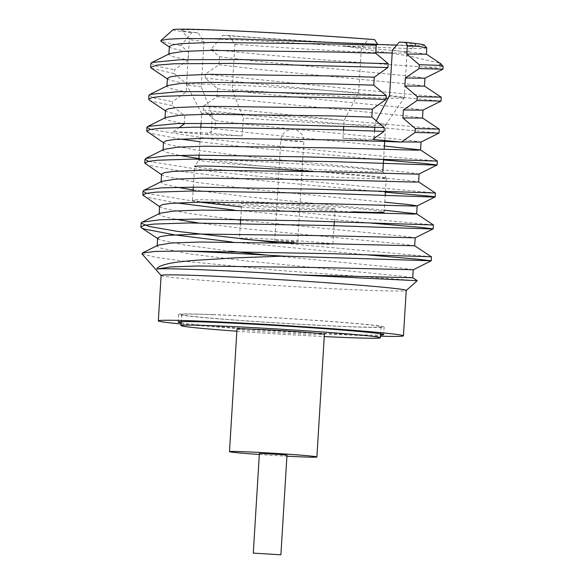 <?xml version="1.0" encoding="UTF-8"?>
<svg xmlns="http://www.w3.org/2000/svg" width="584" height="584" viewBox="0 0 584 584"><rect width="100%" height="100%" fill="white"/><g stroke="black" fill="none" stroke-linecap="round" stroke-linejoin="round"><path stroke-width="0.44" stroke-dasharray="2.92 2.19" d="M236.848 331.216A99.886 2.467 -176.5 0 0 324.251 336.559M214.27 314.747A99.886 2.467 -176.5 0 0 181.66 314.579A99.886 2.467 -176.5 0 0 281.211 323.135A99.886 2.467 -176.5 0 0 381.06 326.77A99.886 2.467 -176.5 0 0 321.748 320.879A99.886 2.467 -176.5 0 0 214.27 314.747M236.987 329.004A43.785 1.08 -176.5 0 0 280.619 332.756A43.785 1.08 -176.5 0 0 324.39 334.347M259.325 454.491A43.785 1.08 -176.5 0 0 286.926 456.184M259.384 453.469L286.985 455.155M212.204 314.564A102.959 2.548 -176.5 0 0 178.595 314.389A102.959 2.548 -176.5 0 0 281.203 323.215A102.959 2.548 -176.5 0 0 384.126 326.96A102.959 2.548 -176.5 0 0 322.988 320.886A102.959 2.548 -176.5 0 0 212.204 314.564M181.149 322.857A102.959 2.548 -176.5 0 0 280.736 330.88A102.959 2.548 -176.5 0 0 380.556 335.055M388.017 141.547L373.964 141.007L374.052 139.532M343.509 129.984L343.005 138.269A92.177 2.278 3.5 0 1 373.964 141.007M343.005 138.269L372.687 139.415M184.252 123.969L184.741 115.982L172.302 105.558L172.535 101.682L186.208 92.031L186.697 84.045L174.251 73.62L174.492 69.744L188.157 60.094L188.647 52.107L180.923 45.64L191.866 32.565L198.115 32.806A117.53 2.905 3.5 0 1 181.405 30.353A117.53 2.905 3.5 0 1 244.579 31.565A117.53 2.905 3.5 0 1 368.292 39.369L361.401 47.552L358.642 92.776L344.1 120.348L343.75 126.129M368.292 39.369L374.541 39.61M374.804 127.203L375.059 123.085L376.257 120.822M374.125 138.408L374.57 131.086M377.388 44.42A117.53 2.905 3.5 0 1 229.074 35.544L222.818 35.303L210.977 49.457L219.489 56.758L219 64.736L205.342 74.161L205.108 78.037L217.533 88.695L217.051 96.674L203.393 106.098L203.152 109.967L215.584 120.632L215.094 128.611L206.481 134.546L173.258 131.728L211.211 133.188L212.313 115.267L201.203 86.709L203.969 41.486L198.115 32.806M229.074 35.544L234.929 44.216L232.162 89.44L243.265 118.005L242.17 135.926L206.481 134.546M173.258 131.728L179.456 127.356M242.17 135.926A92.177 2.278 3.5 0 1 211.211 133.188M293.964 241.886L274.721 240.498L294.365 241.499L297.723 241.9L293.964 241.886M240.425 223.292L239.506 238.345A46.8 1.153 3.5 0 1 254.785 238.418A46.8 1.153 3.5 0 1 305.147 241.294A46.8 1.153 3.5 0 1 332.931 244.054A46.8 1.153 3.5 0 1 317.659 243.981A46.8 1.153 3.5 0 1 295.022 242.878M319.806 208.86A46.8 1.153 3.5 0 1 269.443 205.984A46.8 1.153 3.5 0 1 241.652 203.225A46.8 1.153 3.5 0 1 288.438 204.926A46.8 1.153 3.5 0 1 335.085 208.941A46.8 1.153 3.5 0 1 319.806 208.86M352.86 211.78A96.017 2.373 3.5 0 1 249.543 205.882A96.017 2.373 3.5 0 1 192.53 200.217A96.017 2.373 3.5 0 1 288.511 203.714A96.017 2.373 3.5 0 1 384.206 211.941L385.214 195.465M311.184 171.302A96.017 2.373 3.5 0 1 386.265 178.186A96.017 2.373 3.5 0 1 386.272 178.222A96.017 2.373 3.5 0 1 354.926 178.054A96.017 2.373 3.5 0 1 251.609 172.156A96.017 2.373 3.5 0 1 194.589 166.498A96.017 2.373 3.5 0 1 194.603 166.462L198.845 160.06A92.177 2.278 3.5 0 1 290.978 163.447A92.177 2.278 3.5 0 1 382.834 171.316A92.177 2.278 3.5 0 1 382.841 171.346A92.177 2.278 3.5 0 1 352.751 171.192A92.177 2.278 3.5 0 1 253.566 165.528A92.177 2.278 3.5 0 1 198.83 160.089A92.177 2.278 3.5 0 1 198.845 160.06M212.313 115.267A92.177 2.278 3.5 0 1 201.684 113.581A92.177 2.278 3.5 0 1 201.677 113.544A92.177 2.278 3.5 0 1 250.003 114.493A92.177 2.278 3.5 0 1 344.1 120.348M375.059 123.085A92.177 2.278 3.5 0 1 385.688 124.801A92.177 2.278 3.5 0 1 385.681 124.837A92.177 2.278 3.5 0 1 355.598 124.647A92.177 2.278 3.5 0 1 243.265 118.005M201.203 86.709A109.077 2.694 3.5 0 1 186.537 84.49A109.077 2.694 3.5 0 1 186.53 84.454A109.077 2.694 3.5 0 1 245.63 85.665A109.077 2.694 3.5 0 1 358.642 92.776M203.969 41.486A109.077 2.694 3.5 0 1 189.318 39.296A109.077 2.694 3.5 0 1 189.289 39.23A109.077 2.694 3.5 0 1 248.397 40.442A109.077 2.694 3.5 0 1 361.401 47.552M169.754 53.567L168.878 54.458L171.754 56.371L188.157 60.094M150.884 63.364L156.833 66.24L174.492 69.744M169.367 46.472L170.068 47.406L172.243 48.384L188.647 52.107M147.416 132.093L150.008 133.21L180.259 139.043M199.954 141.751L247.711 147.197L383.542 159.943M145.46 164.031L148.051 165.148L182.471 171.587L245.754 179.135L385.418 192.202M143.511 195.968L146.095 197.085L176.353 202.918M233.826 210.028L370.847 223.081M231.87 241.966L368.504 254.982M163.505 142.284L164.206 143.211L166.382 144.197L196.669 150.183L252.383 157.154L407.99 172.346L419.056 173.988M161.549 174.222L162.25 175.149L164.433 176.134L194.72 182.12L250.434 189.085L384.805 202.225M159.6 206.159L160.301 207.086L162.476 208.072L187.136 213.189L233.111 219.321M240.623 220.168L404.077 236.221L415.188 237.841M157.622 238.542L160.527 240.009L185.121 245.112L230.979 251.237M267.355 255.164L402.128 268.158L413.238 269.757M181.084 324.003A122.786 3.037 -176.5 0 0 380.483 336.194M161.111 275.444A122.786 3.037 -176.5 0 0 161.14 275.524A122.786 3.037 -176.5 0 0 283.481 285.97A122.786 3.037 -176.5 0 0 406.187 290.511A122.786 3.037 -176.5 0 0 406.23 290.438M150.497 129.436L215.408 139.751L320.521 150.533L437.321 161.067M148.562 161.374L211.788 171.477L302.329 180.792L435.365 192.968M146.511 193.326L199.363 202.13M241.426 206.933L433.416 224.935M275.436 242.477L431.466 256.748M173.119 29.696A125.837 3.11 -176.5 0 0 191.866 32.565M141.985 253.879L156.037 257.376L184.288 261.223L276.867 270.224L417.283 280.7M180.923 45.64L161.075 41.435M389.594 95.513A109.077 2.694 3.5 0 1 404.274 97.769A109.077 2.694 3.5 0 1 404.259 97.805A109.077 2.694 3.5 0 1 388.185 98.192M386.068 98.148A109.077 2.694 3.5 0 1 232.162 89.44M392.36 50.29A109.077 2.694 3.5 0 1 407.041 52.545A109.077 2.694 3.5 0 1 407.004 52.611A109.077 2.694 3.5 0 1 392.2 52.998M375.775 52.523A109.077 2.694 3.5 0 1 234.929 44.216M399.252 42.106A117.53 2.905 3.5 0 1 415.954 44.698A117.53 2.905 3.5 0 1 396.777 45.048M165.849 117.442L164.973 118.333L167.849 120.246L181.339 123.436M215.094 128.611L253.85 133.196L384.396 145.993M163.892 149.38L163.016 150.27L165.892 152.183L179.427 155.38M198.925 158.578L251.901 165.133L406.793 180.259L418.567 181.88M161.943 181.317L161.067 182.208L163.943 184.121L177.441 187.311M193.158 189.946L249.945 197.071L384.316 210.211M159.987 213.255L159.111 214.145L161.987 216.058L175.485 219.248M198.48 222.949L247.988 229.008L402.887 244.127L414.706 245.776M158.038 245.192L157.154 246.083L160.038 247.996L190.326 253.982L246.039 260.946L400.931 276.064L412.749 277.714M167.805 85.505L166.922 86.395L169.805 88.308L186.208 92.031M148.927 95.302L154.877 98.178L172.535 101.682M217.051 96.674L255.807 101.258L410.698 116.384L422.48 118.005M203.393 106.098L353.247 121.282L439.066 128.991M219 64.736L257.756 69.328L412.654 84.446L424.429 86.067M205.342 74.161L355.284 89.359L441.029 97.061M426.802 47.983L420.845 48.567L403.661 48.384L342.779 45.822L409.114 55.984L440.358 63.386M342.779 45.822L414.603 52.509L426.386 54.13M215.584 120.632L254.339 125.217L409.939 140.408L421.006 142.058M165.462 110.347L166.155 111.274L168.338 112.259L184.741 115.982M167.411 78.409L168.112 79.344L170.287 80.322L186.697 84.045M217.533 88.695L256.296 93.279L411.895 108.471L422.962 110.12M219.489 56.758L258.245 61.342L413.844 76.533L424.918 78.183M203.152 109.967L249.667 115.267L439.059 133.035M149.365 100.156L151.957 101.273L172.302 105.558M151.329 68.219L174.251 73.62M205.108 78.037L251.616 83.329L441.015 101.098M442.964 69.16L423.794 67.043L325.916 60.006L265.158 54.823L210.977 49.457M423.794 67.043A145.949 3.606 -176.5 0 0 443.132 66.43M222.818 35.303A125.837 3.11 -176.5 0 0 355.875 43.727A125.837 3.11 -176.5 0 0 424.254 45.056M300.096 141.613L303.855 141.635L297.015 140.956L280.853 140.226L300.096 141.613M181.66 314.579L181.23 321.623M381.06 326.77L380.629 333.822M178.595 314.389L178.12 322.054M384.126 326.96L383.659 334.625M297.723 241.9L303.855 141.635A11.519 11.519 0 0 0 292.796 129.414A11.519 11.519 0 0 0 280.853 140.226L274.721 240.498M332.931 244.054L334.055 225.672M334.296 221.818L335.085 208.941M240.666 219.387L241.652 203.225M385.455 191.581L386.272 178.222M192.53 200.217L193.092 191.019M193.326 187.143L194.589 166.498M382.841 171.346L386.265 178.186M383.571 159.505L384.184 149.446M384.674 141.459L385.688 124.801M198.83 160.089L198.896 159.074M199.129 155.154L200.845 127.144M201.086 123.26L201.677 113.544M201.684 113.581L186.537 84.49M186.53 84.454L189.289 39.23M189.318 39.296L181.405 30.353M152.38 62.24L151.752 62.554M168.907 53.991L168.878 54.458M163.476 142.73L164.206 143.211M161.527 174.667L162.25 175.149M159.571 206.605L160.301 207.086M385.681 124.837L404.259 97.805M404.274 97.769L407.041 52.545M407.004 52.611L415.954 44.698M150.424 94.177L149.796 94.491M163.046 149.803L163.016 150.27M161.096 181.741L161.067 182.208M159.14 213.678L159.111 214.145M157.184 245.616L157.154 246.083M165.002 117.866L164.973 118.333M166.951 85.928L166.922 86.395M170.068 47.406L169.338 46.924M165.433 110.799L166.155 111.274M167.382 78.862L168.112 79.344"/><path stroke-width="0.88" d="M324.251 336.559A99.886 2.467 -176.5 0 0 380.388 337.771A99.886 2.467 -176.5 0 0 321.076 331.88A99.886 2.467 -176.5 0 0 213.591 325.748A99.886 2.467 -176.5 0 0 180.982 325.58A99.886 2.467 -176.5 0 0 236.848 331.216M286.926 456.184A43.785 1.08 -176.5 0 0 316.893 456.987L324.39 334.347A43.785 1.08 -176.5 0 0 298.387 331.763A43.785 1.08 -176.5 0 0 251.281 329.077A43.785 1.08 -176.5 0 0 236.987 329.004L229.483 451.636A43.785 1.08 -176.5 0 0 259.325 454.491M316.893 456.987A43.785 1.08 -176.5 0 0 290.89 454.403A43.785 1.08 -176.5 0 0 243.776 451.717A43.785 1.08 -176.5 0 0 229.483 451.636M280.889 554.8L286.985 455.155L278.78 454.345L259.384 453.469L253.288 553.114L280.889 554.8L253.288 553.114M380.556 335.055A102.959 2.548 -176.5 0 0 383.659 334.625A102.959 2.548 -176.5 0 0 322.521 328.551A102.959 2.548 -176.5 0 0 211.737 322.229A102.959 2.548 -176.5 0 0 178.12 322.054A102.959 2.548 -176.5 0 0 181.149 322.857M169.338 46.924L161.067 41.442L160.826 40.573L173.119 29.696A125.837 3.11 -176.5 0 1 244.265 31.324A125.837 3.11 -176.5 0 1 374.541 39.61L377.651 44.238L376.22 45.253L375.731 53.232L388.17 63.663L387.937 67.54L374.264 77.19L373.775 85.169L386.221 95.601L385.98 99.47L372.315 109.128L371.826 117.107L384.265 127.538L384.031 131.415L372.687 139.415L401.42 142.065L388.017 141.547M343.75 126.129L343.509 129.984M401.42 142.065L415.093 132.466L415.326 128.589L402.894 117.939L403.383 109.953L417.042 100.528L417.283 96.659L404.851 86.001L405.34 78.015L418.998 68.591L419.232 64.722L406.807 54.064L407.289 46.078L407.778 45.742L405.5 42.347L399.252 42.106L392.36 50.29L389.594 95.513L376.257 120.822M374.052 139.532L374.125 138.408M374.57 131.086L374.804 127.203M179.456 127.356L184.252 123.969L184.288 123.385M295.022 242.878A46.8 1.153 3.5 0 1 239.506 238.345M384.206 211.941A96.017 2.373 3.5 0 1 352.86 211.78M194.603 166.462A96.017 2.373 3.5 0 1 311.184 171.302M375.731 53.232L336.764 52.064L211.094 50.399L183.471 51.37L169.754 53.567L151.752 62.554M388.17 63.663L240.82 59.575L179.982 59.743L151.731 62.51L150.884 63.364L150.635 67.306L151.329 68.219L167.382 78.862M376.22 45.253L337.253 44.077L211.583 42.42L180.748 43.654L172.265 44.902L169.367 46.472L168.878 54.458M384.031 131.415L337.296 129.765L194.633 127.159L159.636 128.283L150.015 129.546L146.73 131.181L163.476 142.73M180.259 139.043L199.954 141.751M383.542 159.943L424.48 163.454L437.102 164.973L433.7 165.046L335.34 161.702L192.683 159.096L157.68 160.22L148.059 161.483L144.774 163.118L161.527 174.667M385.418 192.202L431.992 196.37L435.153 196.91L431.744 196.983L333.391 193.64L190.727 191.034L155.716 192.158L146.095 193.421L142.825 195.063L159.571 206.605M176.353 202.918L233.826 210.028M370.847 223.081L420.575 227.329L433.197 228.848L429.795 228.921L331.435 225.577L188.778 222.964L153.782 224.088L144.16 225.351L140.868 226.993L141.554 227.906L144.146 229.023L174.857 234.921L231.87 241.966M368.504 254.982L418.611 259.267L431.218 260.807L283.503 256.12A145.949 3.606 -176.5 0 0 183.894 251.047L155.395 251.412L142.372 253.018L141.985 253.879L161.104 275.48M417.275 280.714L412.713 277.692L413.238 269.757L323.58 267.64L197.91 265.976L170.747 266.91L156.811 269.027C157.446 267.114 161.133 265.377 167.878 263.822C171.966 262.683 181.244 261.501 195.728 260.281L236.016 257.836L283.503 256.12M399.054 141.832L331.391 139.89L205.721 138.225L174.886 139.466L166.403 140.708L163.505 142.284L163.016 150.27M421.049 142.007L420.568 149.993L417.56 150.183L330.902 147.876L205.239 146.212L177.609 147.183L163.892 149.38L145.869 158.373L168.112 155.738L197.231 155.169L305.841 156.877L437.343 161.104L437.102 164.965L419.056 173.988L416.093 174.134L329.442 171.827L203.772 170.163L172.937 171.404L164.454 172.645L161.549 174.222L161.067 182.208M384.805 202.225L408.72 204.575L417.144 205.882L414.136 206.072L327.485 203.765L201.816 202.101L170.981 203.341L162.498 204.582L159.6 206.159L159.111 214.145M233.111 219.321L240.623 220.168M431.401 256.843L414.662 245.754L415.195 237.819L325.536 235.702L199.867 234.038L169.031 235.279L160.549 236.52L157.643 238.097L158.344 239.024M230.979 251.237L267.355 255.164M380.483 336.194A122.786 3.037 -176.5 0 0 403.449 335.837A122.786 3.037 -176.5 0 0 330.537 328.595A122.786 3.037 -176.5 0 0 198.414 321.047A122.786 3.037 -176.5 0 0 158.33 320.842A122.786 3.037 -176.5 0 0 181.084 324.003M403.449 335.837L406.23 290.438A122.786 3.037 -176.5 0 0 297.497 280.765A122.786 3.037 -176.5 0 0 201.195 275.648A122.786 3.037 -176.5 0 0 161.111 275.444L158.33 320.842M384.265 127.538L240.55 123.516L177.543 123.516L147.818 126.407L146.964 127.312L150.497 129.436M145.869 158.366L145.007 159.25L148.562 161.374M435.153 196.91L435.394 193.005L314.075 189.136L196.078 187.136L160.892 187.895L143.912 190.282L143.051 191.187L146.511 193.326M199.363 202.13L241.426 206.933M415.151 237.863L433.175 228.87L433.438 224.971L299.738 220.701L200.217 219.08L160.155 219.759L141.963 222.175L141.109 223.081L148.694 226.366L177.543 231.403L275.436 242.477M431.248 260.785L431.488 256.777L332.325 253.726L183.894 251.047M406.223 290.474L417.283 280.7L298.49 274.94C231.352 270.604 163.907 267.793 156.811 269.027M160.826 40.573L167.623 39.201L183.756 38.464L238.44 38.946L377.651 44.238M388.185 98.192A109.077 2.694 3.5 0 1 386.068 98.148M392.2 52.998A109.077 2.694 3.5 0 1 375.775 52.523M396.777 45.048A117.53 2.905 3.5 0 1 377.388 44.42M371.826 117.107L332.858 115.939L207.189 114.274L179.565 115.245L165.849 117.442L147.832 126.436M181.339 123.436L184.252 123.969M384.396 145.993L420.524 149.942L437.321 161.067M179.427 155.38L198.925 158.578M419.1 173.944L418.611 181.931L415.604 182.12L328.953 179.814L203.283 178.149L175.66 179.113L161.943 181.317L143.927 190.311M177.441 187.311L193.158 189.946M384.316 210.211L416.618 213.817L433.408 224.942M417.144 205.882L416.655 213.868L413.654 214.058L326.996 211.751L201.327 210.087L173.703 211.05L159.987 213.255L141.992 222.234M175.485 219.248L198.48 222.949M414.706 245.806L325.047 243.689L199.378 242.024L171.754 242.988L158.038 245.192L142.365 253.011M412.749 277.743L298.49 274.94M373.775 85.169L334.814 84.001L209.145 82.337L181.522 83.308L167.805 85.505L149.796 94.491M386.221 95.601L238.871 91.513L178.032 91.681L149.774 94.447L148.927 95.302L148.679 99.251L149.365 100.156L165.433 110.799M423.006 110.069L422.517 118.056L402.894 117.939M439.292 129.093L415.326 128.589M424.962 78.139L424.473 86.118L404.851 86.001M417.042 100.528L441.015 101.098L441.256 97.156L417.283 96.659M426.386 54.13L440.847 63.78L439.124 65.335L419.232 64.722M407.778 45.742L418.261 46.311L426.765 47.903L426.422 54.181L406.807 54.064M439.299 129.093L439.037 133.057L421.006 142.058L401.434 141.89M372.315 109.128L333.347 107.952L207.678 106.295L176.843 107.529L168.36 108.77L165.462 110.347L164.973 118.333M374.264 77.19L335.296 76.015L209.634 74.358L178.792 75.591L170.316 76.84L167.411 78.409L166.922 86.395M440.986 101.12L422.962 110.12L403.383 109.953M440.942 63.911L443.095 66.335A145.949 3.606 -176.5 0 1 443.132 66.43L442.942 69.182L424.918 78.183L405.34 78.015M418.261 46.311L407.289 46.078M439.037 133.057L415.093 132.466M385.98 99.47L339.253 97.827L196.589 95.221L161.593 96.345L151.964 97.608L148.679 99.243M387.937 67.54L233.556 63.408L173.937 63.787L156.651 65.174L150.643 67.306M442.942 69.182L418.998 68.591M443.095 66.335A145.949 3.606 -176.5 0 0 439.124 65.335M426.773 47.903L424.254 45.056A125.837 3.11 -176.5 0 0 405.5 42.347M181.23 321.623L180.982 325.58M380.629 333.822L380.388 337.771M334.055 225.672L334.296 221.818M240.425 223.292L240.666 219.387M385.214 195.465L385.455 191.581M193.092 191.019L193.326 187.143M382.849 171.331L383.571 159.505M384.184 149.446L384.674 141.459M198.896 159.074L199.129 155.154M200.845 127.144L201.086 123.26M435.131 196.932L417.1 205.926M141.554 227.906L157.622 238.542M431.218 260.807L413.195 269.801M146.964 127.312L146.73 131.181M145.014 159.25L144.774 163.118M143.058 191.187L142.825 195.056M141.109 223.081L140.868 226.993M418.567 181.88L435.35 192.99M422.48 118.005L439.241 129.108M424.429 86.067L441.197 97.178M157.643 238.097L157.154 246.083"/></g></svg>

